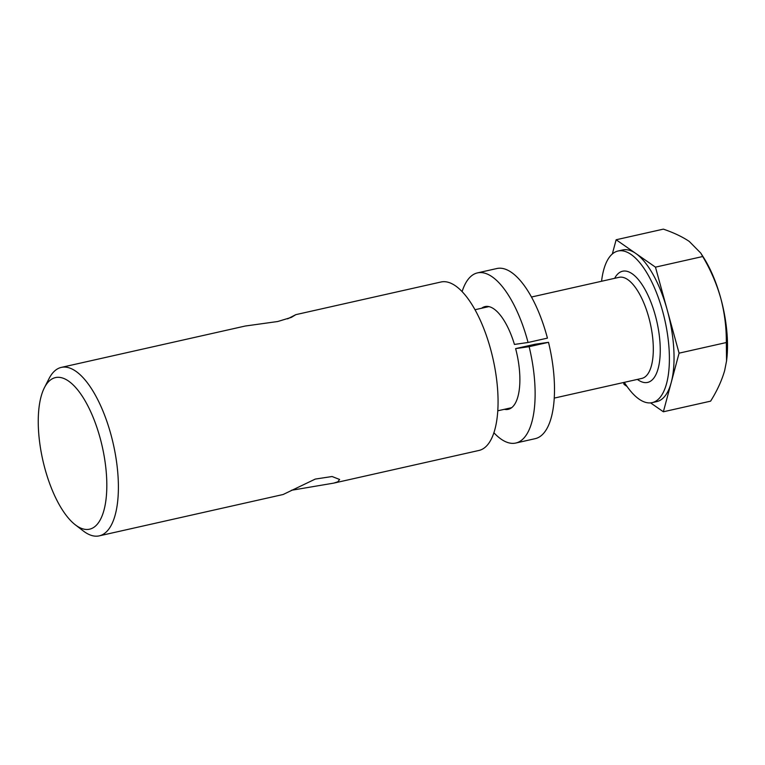 <?xml version="1.0" encoding="UTF-8"?>
<svg xmlns="http://www.w3.org/2000/svg" width="765" height="765" viewBox="0 0 765 765"><rect width="100%" height="100%" fill="white"/><g stroke="black" fill="none" stroke-linecap="round" stroke-linejoin="round"><path stroke-width="1.15" d="M291.36 490.298L333.75 483.117L337.805 481.816L339.641 479.492L332.087 476.519L315.266 479.081L283.117 494.506L99.23 535.863A86.34 33.87 77.3 0 1 83.328 530.986L75.276 524.8A77.705 30.485 -102.7 0 0 103.581 511.575A77.705 30.485 -102.7 0 0 100.54 439.579A77.705 30.485 -102.7 0 0 44.427 387.654A77.705 30.485 -102.7 0 0 44.533 467.166A77.705 30.485 -102.7 0 0 75.276 524.8M44.427 387.654L49.046 378.608A86.34 33.87 77.3 0 1 61.334 367.391L245.23 326.033L277.733 321.51L291.322 317.408L295.854 314.645L287.611 318.852M61.334 367.391A86.34 33.87 77.3 0 1 111.403 436.299A86.34 33.87 77.3 0 1 99.23 535.863M333.75 483.117L478.9 450.47A86.34 33.87 -102.7 0 0 491.073 350.906A86.34 33.87 -102.7 0 0 441.003 281.998L295.854 314.645M624.307 382.347A77.705 30.485 -102.7 0 0 652.163 402.629A77.705 30.485 -102.7 0 0 666.573 383.523A77.705 30.485 -102.7 0 0 657.948 296.543A77.705 30.485 -102.7 0 0 618.053 251.006A77.705 30.485 -102.7 0 0 603.633 270.112A77.705 30.485 -102.7 0 0 601.567 281.262M650.585 402.878L663.37 411.78L671.23 382.471A77.705 30.485 77.3 0 1 656.81 401.587L652.163 402.629M623.532 382.519L624.049 384.393L627.051 386.488M671.23 382.471L679.081 353.162L667.271 310.16A77.705 30.485 77.3 0 1 671.23 382.471M667.271 310.16L655.462 267.148L635.801 253.454A77.705 30.485 77.3 0 1 667.271 310.16M618.053 251.006L622.7 249.954A77.705 30.485 77.3 0 1 635.801 253.454L616.141 239.761L612.325 253.98M726.559 360.898L726.683 359.894A77.705 30.485 -102.7 0 0 720.735 298.13A77.705 30.485 -102.7 0 0 703.704 257.709L700.778 253.091L702.7 256.524C710.542 269.672 716.556 283.538 720.735 298.13C724.598 312.837 726.454 327.63 726.32 342.538L726.559 360.898L724.685 370.451C721.806 380.549 717.121 390.781 710.609 401.156L663.37 411.78M616.141 239.761L663.37 229.137C673.783 232.713 682.418 236.806 689.265 241.434L700.778 253.091M655.462 267.148L702.7 256.524M679.081 353.162L726.32 342.538M481.634 308.238A52.67 20.665 77.3 0 1 485.077 306.574A52.67 20.665 77.3 0 1 514.434 344.432L528.06 342.481L547.434 338.12A87.2 34.215 -102.7 0 0 496.868 268.525L477.494 272.885A87.2 34.215 -102.7 0 0 462.117 291.589M493.874 432.732A87.2 34.215 -102.7 0 0 515.773 443.04L535.137 438.68A87.2 34.215 -102.7 0 0 548.505 342.318L534.984 344.26L515.62 348.611A52.67 20.665 77.3 0 1 508.19 409.342A52.67 20.665 77.3 0 1 504.365 409.323M515.773 443.04A87.2 34.215 -102.7 0 0 529.131 346.679L548.505 342.318M528.06 342.481A87.2 34.215 -102.7 0 0 477.494 272.885M529.131 346.679L515.62 348.611M614.649 278.317A56.983 22.357 77.3 0 1 647.477 294.209A56.983 22.357 77.3 0 1 658.187 368.395A56.983 22.357 77.3 0 1 637.388 379.402M554.223 398.106L641.825 378.407A51.81 20.32 -102.7 0 0 651.436 365.66A51.81 20.32 -102.7 0 0 645.689 307.683A51.81 20.32 -102.7 0 0 619.086 277.322L531.484 297.021M497.757 410.805L511.642 407.688M475.008 309.729L488.902 306.602"/></g></svg>
